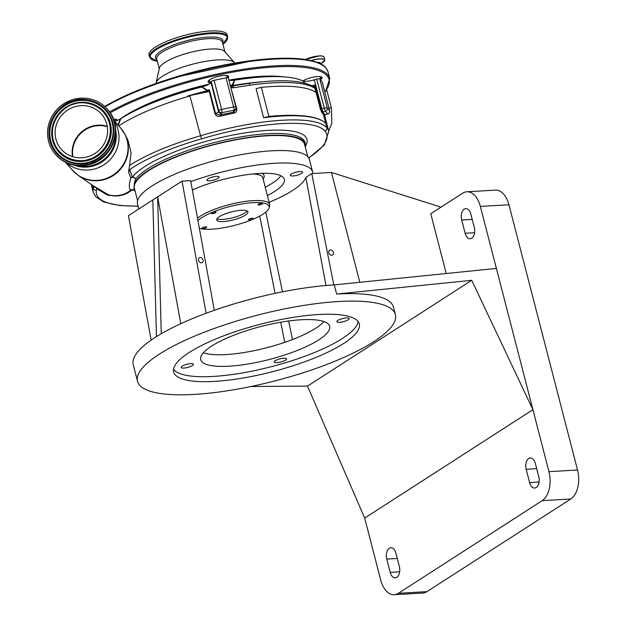 <?xml version="1.0" encoding="UTF-8"?>
<svg xmlns="http://www.w3.org/2000/svg" width="626" height="626" viewBox="0 0 626 626"><rect width="100%" height="100%" fill="white"/><g stroke="black" fill="none" stroke-linecap="round" stroke-linejoin="round"><path stroke-width="0.94" d="M311.951 86.372L315.019 84.987L321.248 109.081L322.695 112.062A109.198 27.896 -14.5 0 1 324.025 113.337A122.508 31.292 -14.5 0 1 325.035 114.707L324.393 115.779A121.624 31.065 165.5 0 0 323.392 114.417L325.755 123.557A108.306 27.669 165.5 0 0 263.609 117.735L268.883 116.42A114.519 29.258 -14.5 0 1 278.719 115.654A114.519 29.258 -14.5 0 1 325.755 123.557L326.827 127.712A121.624 31.065 -14.5 0 1 328.775 131.288L324.604 115.153M91.255 184.388L93.274 192.19A121.624 31.065 -14.5 0 1 93.227 188.191A26.636 6.8 -14.5 0 1 93.72 187.064L91.975 184.889M263.609 117.735L256.089 88.657L261.363 87.335A114.519 29.258 -14.5 0 1 271.199 86.568A114.519 29.258 -14.5 0 1 316.083 92.554L320.387 109.174L322.054 113.024L323.392 114.417A0.884 0.853 -41.1 0 1 324.025 113.337M261.363 87.335L268.883 116.42M324.393 115.779A0.884 0.853 -31.2 0 1 325.035 114.707A13.318 3.404 -14.5 0 1 325.309 114.628L327.719 113.916L325.403 111.264L322.993 111.976A13.318 3.404 -14.5 0 1 322.695 112.062A0.884 0.845 -50.6 0 0 322.054 113.024M311.897 85.723A10.65 2.723 165.5 0 0 315.019 84.987L314.573 88.125A2.66 2.504 -56.9 0 0 313.556 86.693L313.556 86.693C301.912 80.081 280.268 78.993 248.616 83.422L232.708 85.958A2.66 0.642 -99.9 0 0 232.692 85.965L232.543 85.981A2.66 0.493 -89.9 0 1 232.575 85.973L232.199 85.958M314.573 88.125A108.306 27.669 165.5 0 0 249.876 85.191L233.036 87.836L231.252 87.601L231.612 85.872L232.543 85.981M230.525 86.435L236.808 109.088C237.035 111.209 236.08 112.563 233.944 113.157A108.306 27.669 165.5 0 0 220.227 116.209C217.856 116.702 216.134 115.951 215.054 113.948L209.1 90.934L207.636 91.842L187.651 96.036L207.48 91.2L209.413 89.643L209.1 90.934L208.583 90.582M131.953 189.819L130.779 190.171C128.776 188.52 128.807 184.506 130.873 178.12L128.612 172.166L129.559 165.499A108.306 27.669 -14.5 0 1 200.555 135.772L189.897 95.919M316.005 92.499L314.894 88.203A2.66 2.606 -113.1 0 0 313.243 86.49M249.876 85.191A2.66 1.033 -98.1 0 0 248.616 83.422M233.647 87.781A2.66 0.642 -99.9 0 0 232.708 85.958L232.575 85.973A2.66 0.493 -89.9 0 1 233.036 87.836M207.965 91.725L207.644 91.146A0.884 0.43 -113 0 0 207.754 90.418A0.884 0.399 -40.5 0 1 207.331 90.793L201.963 87.21L201.142 87.194A10.65 2.723 165.5 0 0 201.987 86.967L207.754 90.418A10.65 2.723 165.5 0 0 209.413 89.643L215.641 113.736L220.016 115.145A109.198 27.896 -14.5 0 1 233.842 112.062L236.143 109.096L236.808 109.088M233.623 110.935L233.921 110.199A2.66 2.527 22 0 0 235.744 108.705L235.454 109.44A2.66 2.527 22 0 1 233.623 110.935A13.318 3.404 -14.5 0 0 233.772 111.991A13.318 3.404 -14.5 0 0 233.842 112.062L233.944 113.157M215.054 113.948L215.641 113.736A10.65 2.723 165.5 0 0 218.443 111.459L218.74 110.732A2.66 0.681 -14.5 0 1 220.806 109.628A2.66 0.681 -14.5 0 1 221.62 109.425A2.66 0.477 78.3 0 1 221.948 112.688L221.651 113.416A13.318 3.404 -14.5 0 1 220.016 115.145L220.227 116.209M207.636 91.842L207.331 90.793A108.126 27.622 -14.5 0 0 187.651 96.036M114.761 121.241A10.65 2.723 165.5 0 0 120.294 118.963A10.65 2.723 165.5 0 0 120.795 118.658A106.53 27.215 -14.5 0 1 201.142 87.194M120.795 118.658L118.267 125.255M118.823 125.889A108.306 27.669 -14.5 0 1 190.241 95.88M129.559 165.499L131.092 152.697L128.001 140.287L125.098 134.559A31.981 30.666 138.9 0 1 104.667 179.474A31.981 30.666 138.9 0 1 78.297 175.444L93.517 185.953L108.345 194.741A13.537 3.459 165.5 0 0 109.182 195.077A24.86 24.86 0 0 0 131.601 190.249M308.688 157.846A118.963 30.384 165.5 0 0 324.941 130.951A2.66 2.551 138.9 0 0 326.827 127.712A108.306 27.669 -14.5 0 0 200.555 135.772L201.697 138.831A105.645 26.988 165.5 0 0 129.715 169.669A2.66 2.136 -125.4 0 1 128.729 169.521M284.384 76.904A100.809 25.752 -14.5 0 0 246.534 77.569A100.809 25.752 -14.5 0 0 228.897 80.12A10.65 2.723 165.5 0 0 234.547 80.206A10.65 2.723 165.5 0 0 235.345 80.089A106.53 27.215 -14.5 0 1 302.671 80.871A10.65 2.723 165.5 0 0 303 81.004L304.917 83.125M304.666 83.062L303.062 81.208A0.884 0.696 -48.8 0 1 303 81.004A10.65 2.723 165.5 0 0 314.33 79.831L316.733 79.119A2.66 0.681 -14.5 0 1 319.769 78.946L322.085 81.599A2.66 0.681 -14.5 0 1 322.132 81.677A2.66 0.681 -14.5 0 1 322.132 81.763M110.943 195.484A14.985 3.826 -14.5 0 1 106.905 194.78L97.053 188.856A23.968 6.119 165.5 0 0 96.451 190.108A2.66 2.551 11.8 0 1 93.227 188.191L92.609 185.82A2.66 2.567 141.1 0 0 92.39 185.179M134.081 190.155A2.66 2.598 132.9 0 0 130.779 190.171A24.797 23.78 138.9 0 1 122.086 194.678A24.797 23.78 138.9 0 1 108.345 194.741A2.66 2.488 119.8 0 0 106.905 194.78M235.345 80.089L234.687 80.41L232.669 85.965M262.521 81.771A108.126 27.622 -14.5 0 0 232.395 85.582A0.884 0.509 5.5 0 1 231.894 85.402A0.884 0.673 -86.5 0 0 232.418 85.973M229.914 84.995L231.612 85.872M230.18 85.105A10.65 2.723 165.5 0 0 231.894 85.402L234.547 80.206A0.884 0.415 63.5 0 0 234.687 80.41M201.963 87.21L201.987 86.967A10.65 2.723 165.5 0 0 210.923 82.374L211.22 81.646A2.66 0.681 -14.5 0 1 214.092 80.339L226.064 77.851A2.66 0.681 -14.5 0 1 228.334 77.96A2.66 0.681 -14.5 0 1 228.318 78.093M120.364 119.167A0.884 0.532 39.9 0 0 120.294 118.963L117.876 125.216M131.616 190.241L133.964 189.96L135.357 191.697M128.612 172.166L129.715 169.669L132.383 177.095A91.443 23.358 -14.5 0 1 237.348 134.175A91.443 23.358 -14.5 0 1 305.66 145.647M93.039 185.617A2.66 2.465 129.3 0 1 93.72 187.064C95.16 187.205 96.271 187.8 97.053 188.856A2.66 2.504 122 0 1 98.759 188.911M303.062 81.208L302.671 80.871M211.22 81.646L218.74 110.732A2.66 2.527 22 0 0 221.948 112.688L233.921 110.199A2.66 0.477 -101.7 0 0 233.592 106.936A2.66 0.681 -14.5 0 1 235.853 107.038A2.66 2.66 0 0 1 235.744 108.705A2.66 2.527 22 0 0 235.845 107.171A2.66 0.681 -14.5 0 0 235.853 107.038L228.334 77.96M305.41 147.556A88.775 22.677 165.5 0 0 305.472 144.238L305.026 142.509A88.775 22.677 165.5 0 0 202.519 145.788A88.775 22.677 165.5 0 0 135.537 179.153A2.66 2.449 37.1 0 0 132.383 177.095A2.66 2.574 161.3 0 0 130.873 178.12A2.66 2.183 -163.4 0 1 131.116 177.894A2.66 2.183 -163.4 0 1 135.537 179.153L134.269 183.637L133.964 189.96M305.472 144.238A88.775 22.677 165.5 0 0 202.965 147.509A88.775 22.677 165.5 0 0 134.269 183.637M137.587 200.68L134.434 188.465A87.89 22.45 -14.5 0 1 203.137 147.697A87.89 22.45 -14.5 0 1 304.612 144.457L307.765 156.672M302.929 80.973A10.65 2.723 -14.5 0 1 316.185 76.669A10.65 2.723 -14.5 0 1 321.6 76.99A10.65 2.723 -14.5 0 1 320.802 79.494M210.18 82.851A10.65 2.723 -14.5 0 1 208.27 81.051A10.65 2.723 -14.5 0 1 222.754 75.582A10.65 2.723 -14.5 0 1 228.169 75.903A10.65 2.723 -14.5 0 1 228.13 77.773M113.4 119.089A10.65 2.723 -14.5 0 1 116.663 119.566A10.65 2.723 -14.5 0 1 117.226 120.388M116.373 119.441A10.212 2.606 -14.5 0 1 116.671 119.863A10.212 2.606 -14.5 0 1 116.459 120.677M227.88 75.769A10.212 2.606 -14.5 0 1 228.177 76.2A10.212 2.606 -14.5 0 1 227.324 77.687M321.31 76.857A10.212 2.606 -14.5 0 1 321.608 77.288A10.212 2.606 -14.5 0 1 320.637 78.868M138.815 208.967L137.532 203.998A88.775 22.677 -14.5 0 1 180.507 171.86A88.775 22.677 -14.5 0 1 271.551 150.811A88.775 22.677 -14.5 0 1 309.432 159.544L312.656 172.009A88.775 22.677 -14.5 0 1 312.844 173.519L331.412 172.44L441.009 207.151M190.813 181.626A88.775 22.677 -14.5 0 1 274.775 163.276A88.775 22.677 -14.5 0 1 312.656 172.009M210.015 82.225A10.212 2.606 -14.5 0 1 208.403 81.317A10.212 2.606 -14.5 0 1 208.458 80.793M214.311 310.3L190.633 180.632L182.025 181.133L128.432 215.665L151.156 340.129M192.331 189.928A59.478 15.196 -14.5 0 1 258.906 173.488A59.478 15.196 -14.5 0 1 284.29 179.349A59.478 15.196 -14.5 0 1 267.388 195.555M293.007 175.961A6.338 1.62 -14.5 0 1 290.3 175.335A6.338 1.62 -14.5 0 1 293.375 173.042A6.338 1.62 -14.5 0 1 299.877 171.532A6.338 1.62 -14.5 0 1 302.585 172.158A6.338 1.62 -14.5 0 1 299.51 174.458A6.338 1.62 -14.5 0 1 293.007 175.961M269.133 202.284A81.99 20.94 165.5 0 0 305.832 177.416L311.779 173.582L312.844 173.519M209.616 180.812A6.338 1.62 -14.5 0 1 206.909 180.186A6.338 1.62 -14.5 0 1 209.976 177.894A6.338 1.62 -14.5 0 1 216.479 176.391A6.338 1.62 -14.5 0 1 219.186 177.017A6.338 1.62 -14.5 0 1 216.119 179.31A6.338 1.62 -14.5 0 1 209.616 180.812M280.839 175.781A59.439 15.18 -14.5 0 1 265.236 187.229M197.495 218.216A39.062 9.977 -14.5 0 1 224.601 205.923A39.062 9.977 -14.5 0 1 269.704 204.483A39.062 9.977 -14.5 0 1 269.642 206.071L269.078 207.949A38.037 9.719 -14.5 0 1 239.406 224.045A38.037 9.719 -14.5 0 1 199.35 228.365M197.926 220.571A38.037 9.719 -14.5 0 1 225.219 207.809A38.037 9.719 -14.5 0 1 269.078 207.949M250.447 218.537A2.402 0.61 165.5 0 0 248.569 219.648A2.402 0.61 165.5 0 0 251.339 219.562A2.402 0.61 165.5 0 0 253.217 218.451A2.402 0.61 165.5 0 0 250.447 218.537M203.88 227.191A2.402 0.61 165.5 0 0 202.002 228.302A2.402 0.61 165.5 0 0 204.772 228.216A2.402 0.61 165.5 0 0 206.65 227.105A2.402 0.61 165.5 0 0 203.88 227.191M213.286 212.292A2.402 0.61 165.5 0 0 211.408 213.403A2.402 0.61 165.5 0 0 214.178 213.317A2.402 0.61 165.5 0 0 216.056 212.206A2.402 0.61 165.5 0 0 213.286 212.292M259.853 203.638A2.402 0.61 165.5 0 0 257.975 204.749A2.402 0.61 165.5 0 0 260.745 204.663A2.402 0.61 165.5 0 0 262.623 203.544A2.402 0.61 165.5 0 0 259.853 203.638M247.646 211.424A16.104 4.116 -14.5 0 1 247.912 211.924A16.104 4.116 -14.5 0 1 234.28 219.656A16.104 4.116 -14.5 0 1 216.979 220.43A16.104 4.116 -14.5 0 1 216.729 219.984A16.104 4.116 -14.5 0 1 230.243 212.222A16.104 4.116 -14.5 0 1 247.646 211.424M217.003 218.764A16.166 4.132 165.5 0 0 232.786 217.762A16.166 4.132 165.5 0 0 247.082 210.985M137.54 381.312A133.166 34.015 -14.5 0 1 201.995 333.102A133.166 34.015 -14.5 0 1 338.564 301.521A133.166 34.015 -14.5 0 1 395.382 314.628A133.166 34.015 -14.5 0 1 330.927 362.837A133.166 34.015 -14.5 0 1 194.357 394.411A133.166 34.015 -14.5 0 1 137.54 381.312L133.244 364.692A133.166 34.015 -14.5 0 1 197.699 316.482A133.166 34.015 -14.5 0 1 334.268 284.9L496.387 268.421L480.353 206.431A22.552 13.334 -93.3 0 0 466.832 191.783A22.552 13.334 -93.3 0 0 462.684 193.191L430.766 213.748L446.228 273.523M152.822 199.944L156.461 336.631M180.789 323.705L157.627 196.854L161.273 333.728M182.025 181.133L206.142 313.243M200.124 257.536A2.817 2.16 57.2 0 0 199.279 257.802A2.817 2.16 57.2 0 0 198.724 260.839A2.817 2.16 57.2 0 0 201.486 262.81A2.817 2.16 57.2 0 0 202.331 262.544A2.817 2.16 57.2 0 0 202.887 259.508A2.817 2.16 57.2 0 0 200.124 257.536M330.426 249.946A2.817 2.16 57.2 0 0 329.581 250.22A2.817 2.16 57.2 0 0 329.026 253.248A2.817 2.16 57.2 0 0 331.788 255.228A2.817 2.16 57.2 0 0 332.633 254.954A2.817 2.16 57.2 0 0 333.188 251.926A2.817 2.16 57.2 0 0 330.426 249.946M311.779 173.582L333.807 284.932M359.825 282.303L331.412 172.44M284.736 342.344L280.753 322.218M275.049 293.359L259.751 216.017M265.776 212.097L282.475 291.833M288.602 321.005L292.491 339.527M325.958 285.503L305.832 177.416M465.149 233.287A8.435 4.985 -93.3 0 0 470.204 238.764A8.435 4.985 -93.3 0 0 474.281 227.402L470.838 214.108A8.435 4.985 -93.3 0 0 465.783 208.63A8.435 4.985 -93.3 0 0 461.706 219.992L465.149 233.287L474.586 232.739M395.382 314.628L393.449 307.147A133.166 34.015 165.5 0 0 336.631 294.04L471.73 280.307L307.499 386.101L364.684 518.062L380.71 580.052A22.552 13.334 -93.3 0 0 394.231 594.7L422.824 593.033A22.552 13.334 -93.3 0 0 426.971 591.633L570.787 498.985A22.552 13.334 -93.3 0 0 577.54 470.016L508.938 204.765A22.552 13.334 -93.3 0 0 495.424 190.124L466.832 191.783M89.674 163.902A34.399 32.99 138.9 0 1 55.44 154.332A34.399 32.99 138.9 0 1 73.023 99.503A34.399 32.99 138.9 0 1 107.257 109.073A34.399 32.99 138.9 0 1 89.674 163.902M74.885 106.694A26.722 25.627 138.9 0 1 101.475 114.128A26.722 25.627 138.9 0 1 87.82 156.719A26.722 25.627 138.9 0 1 61.223 149.285A26.722 25.627 138.9 0 1 74.885 106.694M323.971 321.568A66.583 17.012 -14.5 0 1 226.111 354.574A66.583 17.012 -14.5 0 1 203.364 352.759M248.71 327.461A6.338 1.62 165.5 0 0 253.068 326.209M183.903 368.065A6.338 1.62 165.5 0 0 190.414 366.562A6.338 1.62 165.5 0 0 193.481 364.262A6.338 1.62 165.5 0 0 190.774 363.636A6.338 1.62 165.5 0 0 184.271 365.146A6.338 1.62 165.5 0 0 181.204 367.439A6.338 1.62 165.5 0 0 183.903 368.065M339.574 322.327A6.338 1.62 165.5 0 0 346.076 320.817A6.338 1.62 165.5 0 0 349.144 318.524A6.338 1.62 165.5 0 0 346.436 317.898A6.338 1.62 165.5 0 0 339.934 319.409A6.338 1.62 165.5 0 0 336.866 321.701A6.338 1.62 165.5 0 0 339.574 322.327M229.124 366.202A66.583 17.012 165.5 0 0 297.405 350.419A66.583 17.012 165.5 0 0 329.636 326.31A66.583 17.012 165.5 0 0 301.223 319.761A66.583 17.012 165.5 0 0 232.942 335.552A66.583 17.012 165.5 0 0 200.711 359.653A66.583 17.012 165.5 0 0 229.124 366.202M276.982 362.642A6.338 1.62 165.5 0 0 283.484 361.139A6.338 1.62 165.5 0 0 286.551 358.847A6.338 1.62 165.5 0 0 283.844 358.221A6.338 1.62 165.5 0 0 277.341 359.723A6.338 1.62 165.5 0 0 274.274 362.024A6.338 1.62 165.5 0 0 276.982 362.642M336.631 294.04L334.268 284.9M394.231 594.7A22.552 13.334 -93.3 0 0 398.379 593.299L542.194 500.651A22.552 13.334 -93.3 0 0 548.947 471.675L496.387 268.421M399.357 566.491L395.914 553.196A8.435 4.985 -93.3 0 0 390.859 547.719A8.435 4.985 -93.3 0 0 386.782 559.081L390.225 572.375A8.435 4.985 -93.3 0 0 395.28 577.853A8.435 4.985 -93.3 0 0 399.357 566.491M526.176 469.281L529.619 482.583A8.435 4.985 -93.3 0 0 534.674 488.061A8.435 4.985 -93.3 0 0 538.751 476.699L535.316 463.404A8.435 4.985 -93.3 0 0 530.253 457.927A8.435 4.985 -93.3 0 0 526.176 469.281L536.678 468.671M307.499 386.101L250.916 386.516M471.73 280.307L532.914 409.686L364.684 518.062M318.376 314.526A95.88 24.492 165.5 0 0 220.047 337.265A95.88 24.492 165.5 0 0 173.637 371.977A95.88 24.492 165.5 0 0 214.546 381.406A95.88 24.492 165.5 0 0 312.875 358.675A95.88 24.492 165.5 0 0 359.285 323.963A95.88 24.492 165.5 0 0 318.376 314.526M173.504 369.348A95.88 24.492 165.5 0 0 213.263 376.422A95.88 24.492 165.5 0 0 307.28 355.357A95.88 24.492 165.5 0 0 358.127 321.6M156.038 83.422A40.839 10.431 -14.5 0 1 156.109 83A40.839 10.431 -14.5 0 1 212.347 60.393A40.839 10.431 -14.5 0 1 234.523 62.725A40.839 10.431 -14.5 0 1 234.781 63.062M156.109 83L159.372 68.211A33.914 8.662 -14.5 0 1 206.079 49.431A33.914 8.662 -14.5 0 1 224.491 51.363L234.523 62.725M149.066 55.182A40.346 10.306 -14.5 0 1 204.624 31.472A40.346 10.306 -14.5 0 1 227.191 34.978L227.676 36.84A40.346 10.306 -14.5 0 0 205.109 33.334A40.346 10.306 -14.5 0 0 149.544 57.044L149.066 55.182M319.143 55.925A11.158 2.848 165.5 0 0 305.59 59.509M323.399 56.434A11.158 2.848 165.5 0 0 319.19 55.925C322.077 55.761 323.697 56.152 324.049 57.099A11.276 2.88 165.5 0 0 319.237 55.996A11.276 2.88 165.5 0 0 305.715 59.525M324.706 60.573A11.276 2.88 165.5 0 0 324.784 59.955A11.276 2.88 165.5 0 0 319.972 58.844A11.276 2.88 165.5 0 0 311.138 60.558M320.395 63.75L321.874 62.96A11.198 2.864 165.5 0 0 319.956 58.969A11.198 2.864 165.5 0 0 311.38 60.612M320.144 63.617A6.221 1.588 165.5 0 0 317.703 62.404A6.221 1.588 165.5 0 0 317.39 62.428M328.9 107.844A5.634 1.44 -14.5 0 1 331.49 108.392L326.67 89.745M96.451 190.108A118.963 30.384 165.5 0 0 98.399 197.511A118.963 30.384 165.5 0 0 138.064 206.071M314.33 79.831L321.85 108.908A10.65 2.723 165.5 0 1 321.248 109.081L320.387 109.174M235.705 108.799A10.65 2.723 165.5 0 0 236.143 109.096L235.9 108.157M324.941 130.951A105.645 26.988 165.5 0 0 201.697 138.831M113.76 120.098L120.701 128.048A32.051 30.737 138.9 0 1 104.323 179.122A32.051 30.737 138.9 0 1 72.428 170.209L78.297 175.444M113.963 120.693A32.051 30.737 138.9 0 1 95.285 168.77A32.051 30.737 138.9 0 1 66.051 162.541M115.505 129.175A30.713 29.453 138.9 0 1 93.54 165.898A30.713 29.453 138.9 0 1 74.244 165.201M115.427 133.51A30.189 28.953 138.9 0 1 93.149 165.107A30.189 28.953 138.9 0 1 78.555 165.718M316.733 79.119L324.26 108.204L321.85 108.908L322.993 111.976M210.923 82.374L218.443 111.459A2.66 2.527 22 0 0 221.651 113.416M150.811 103.603A100.097 25.572 -14.5 0 1 205.171 85.942M232.496 80.41A100.097 25.572 -14.5 0 1 246.417 78.469A100.097 25.572 -14.5 0 1 249.14 78.172M325.418 114.691L327.719 113.916A2.66 2.551 -41.1 0 0 329.605 110.685L322.085 81.599M319.769 78.946L327.288 108.024A2.66 2.551 138.9 0 1 325.403 111.264L324.26 108.204A2.66 0.681 -14.5 0 1 327.288 108.024L329.605 110.685A2.66 0.681 -14.5 0 1 329.652 110.763A2.66 0.681 -14.5 0 1 329.652 110.865M214.092 80.339L221.62 109.425L233.592 106.936L226.064 77.851M119.957 119.143A100.809 25.752 -14.5 0 1 209.021 84.142M110.192 112.852A127.837 32.654 -14.5 0 1 257.583 68.453A127.837 32.654 -14.5 0 1 324.769 91.881M109.534 111.905A128.729 32.881 -14.5 0 1 257.732 67.326A128.729 32.881 -14.5 0 1 329.73 78.493L328.016 71.849A128.729 32.881 -14.5 0 0 256.011 60.675A128.729 32.881 -14.5 0 0 105.09 106.827M104.714 106.475A127.837 32.654 -14.5 0 1 255.439 60.143M261.918 173.355A40.839 10.431 -14.5 0 1 263.131 179.091M253.295 173.942A39.062 9.977 -14.5 0 1 262.803 177.807L269.704 204.483M192.378 190.194A39.062 9.977 -14.5 0 1 193.606 189.381M480.353 206.431L508.938 204.765M55.816 154.771C65.135 164.575 76.552 167.768 90.089 164.356C113.517 158.534 123.815 126.436 107.641 109.511A34.399 32.99 138.9 0 1 90.058 164.341A34.399 32.99 138.9 0 1 55.816 154.771L55.44 154.332M89.354 162.658C98.892 161.203 118.337 145.49 112.844 122.453C106.483 99.667 82.233 96.795 73.344 100.747C63.813 102.21 44.368 117.923 49.861 140.96C56.215 163.746 80.464 166.61 89.354 162.658M112.297 122.727A32.419 31.089 138.9 0 1 89.275 162.142A32.419 31.089 138.9 0 1 50.565 140.866A32.419 31.089 138.9 0 1 73.586 101.451A32.419 31.089 138.9 0 1 112.297 122.727M89.307 162.079A32.278 30.948 138.9 0 1 50.761 140.897A32.278 30.948 138.9 0 1 73.68 101.662A32.278 30.948 138.9 0 1 112.226 122.837A32.278 30.948 138.9 0 1 89.307 162.079M74.158 103.493A30.314 29.07 -41.1 0 0 52.631 140.349A30.314 29.07 -41.1 0 0 88.829 160.24A30.314 29.07 -41.1 0 0 110.356 123.392A30.314 29.07 -41.1 0 0 74.158 103.493M74.126 103.556A30.173 28.929 -41.1 0 0 52.701 140.24A30.173 28.929 -41.1 0 0 88.736 160.037A30.173 28.929 -41.1 0 0 110.16 123.353A30.173 28.929 -41.1 0 0 74.126 103.556M88.493 159.333C80.558 162.862 58.914 160.303 53.249 139.966C48.343 119.402 65.699 105.379 74.204 104.08C82.139 100.551 103.783 103.11 109.456 123.447C114.362 144.011 97.007 158.026 88.493 159.333M72.514 156.633A26.722 25.627 138.9 0 1 91.936 126.217A26.722 25.627 138.9 0 1 107.242 126.303M107.296 126.663A26.652 25.564 -41.1 0 0 92.272 126.648A26.652 25.564 -41.1 0 0 72.859 156.735M461.706 219.992L472.207 219.382M548.947 471.675L577.54 470.016M386.782 559.081L397.283 558.47M390.225 572.375L399.67 571.828M542.194 500.651L570.787 498.985M398.379 593.299L426.971 591.633M529.619 482.583L539.064 482.028M159.239 68.813L156.703 59.016A33.914 8.662 -14.5 0 1 203.403 39.094A33.914 8.662 -14.5 0 1 222.371 42.036L224.906 51.833M156.899 59.752A34.845 8.905 -14.5 0 1 167.001 47.709A34.845 8.905 -14.5 0 1 203.466 37.529A34.845 8.905 -14.5 0 1 222.559 42.771M157.282 61.246A39.884 10.188 -14.5 0 1 158.996 48.022A39.884 10.188 -14.5 0 1 205.078 34.117A39.884 10.188 -14.5 0 1 222.95 44.266L227.676 36.84M305.582 59.509L319.166 55.917M328.658 130.85L331.796 123.463L331.49 108.392M93.274 192.19L95.747 196.775L103.822 202.034L119.456 205.524L138.111 206.236M308.806 158.042L324.323 145.005L328.775 131.288M65.487 162.259L72.428 170.209M209.428 79.94L210.273 83.227M320.05 76.583L321.036 80.394M327.821 113.979A2.66 2.66 0 0 0 329.652 110.763L322.132 81.677M115.114 119.159L115.583 120.982M226.62 75.496L227.183 77.694M120.701 128.048L125.098 134.559M92.875 185.476L93.517 185.953M104.659 106.428L135.349 91.349L173.66 77.632L255.549 60.096C275.049 57.882 291.192 57.608 303.962 59.274C323.697 62.67 325.418 66.293 328.016 71.849M324.049 57.099L324.784 59.955L321.874 62.96M324.824 92.1L325.692 91.052L329.73 78.493M107.641 109.511L107.257 109.073M157.282 61.254L149.544 57.044"/></g></svg>
